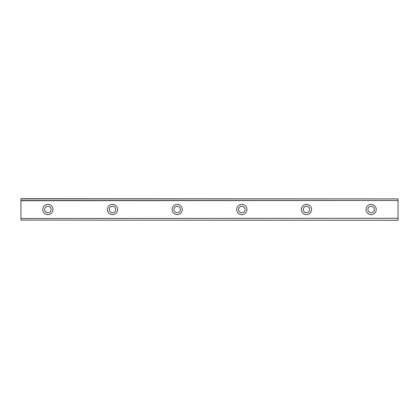<?xml version="1.0" encoding="UTF-8"?>
<svg xmlns="http://www.w3.org/2000/svg" width="419" height="419" viewBox="0 0 419 419"><rect width="100%" height="100%" fill="white"/><g stroke="black" fill="none" stroke-linecap="round" stroke-linejoin="round"><path stroke-width="0.63" d="M47.886 212.732A3.232 3.232 0 0 1 44.655 209.5A3.232 3.232 0 0 1 47.886 206.268A3.232 3.232 0 0 1 51.118 209.5A3.232 3.232 0 0 1 47.886 212.732M371.114 212.732A3.232 3.232 0 0 1 367.882 209.5A3.232 3.232 0 0 1 371.114 206.268A3.232 3.232 0 0 1 374.345 209.5A3.232 3.232 0 0 1 371.114 212.732M306.467 212.732A3.232 3.232 0 0 1 303.236 209.5A3.232 3.232 0 0 1 306.467 206.268A3.232 3.232 0 0 1 309.699 209.5A3.232 3.232 0 0 1 306.467 212.732M241.821 212.732A3.232 3.232 0 0 1 238.589 209.5A3.232 3.232 0 0 1 241.821 206.268A3.232 3.232 0 0 1 245.057 209.5A3.232 3.232 0 0 1 241.821 212.732M177.179 212.732A3.232 3.232 0 0 1 173.943 209.5A3.232 3.232 0 0 1 177.179 206.268A3.232 3.232 0 0 1 180.411 209.5A3.232 3.232 0 0 1 177.179 212.732M112.533 212.732A3.232 3.232 0 0 1 109.301 209.5A3.232 3.232 0 0 1 112.533 206.268A3.232 3.232 0 0 1 115.764 209.5A3.232 3.232 0 0 1 112.533 212.732M47.886 204.383A5.117 5.117 0 0 0 42.769 209.5A5.117 5.117 0 0 0 47.886 214.617A5.117 5.117 0 0 0 53.004 209.5A5.117 5.117 0 0 0 47.886 204.383M371.114 204.383A5.117 5.117 0 0 0 365.997 209.5A5.117 5.117 0 0 0 371.114 214.617A5.117 5.117 0 0 0 376.231 209.5A5.117 5.117 0 0 0 371.114 204.383M306.467 204.383A5.117 5.117 0 0 0 301.35 209.5A5.117 5.117 0 0 0 306.467 214.617A5.117 5.117 0 0 0 311.584 209.5A5.117 5.117 0 0 0 306.467 204.383M241.821 204.383A5.117 5.117 0 0 0 236.704 209.5A5.117 5.117 0 0 0 241.821 214.617A5.117 5.117 0 0 0 246.943 209.5A5.117 5.117 0 0 0 241.821 204.383M177.179 204.383A5.117 5.117 0 0 0 172.057 209.5A5.117 5.117 0 0 0 177.179 214.617A5.117 5.117 0 0 0 182.296 209.5A5.117 5.117 0 0 0 177.179 204.383M112.533 204.383A5.117 5.117 0 0 0 107.416 209.5A5.117 5.117 0 0 0 112.533 214.617A5.117 5.117 0 0 0 117.65 209.5A5.117 5.117 0 0 0 112.533 204.383M20.95 220.095L398.05 220.274L20.95 220.095L20.95 218.503L398.05 218.289L20.95 218.503M20.95 198.905L398.05 198.905L20.95 198.726L20.95 218.289M398.05 198.905L398.05 200.497L20.95 200.497M20.95 200.711L398.05 200.497M398.05 200.711L398.05 218.289M398.05 218.503L398.05 220.095"/></g></svg>
